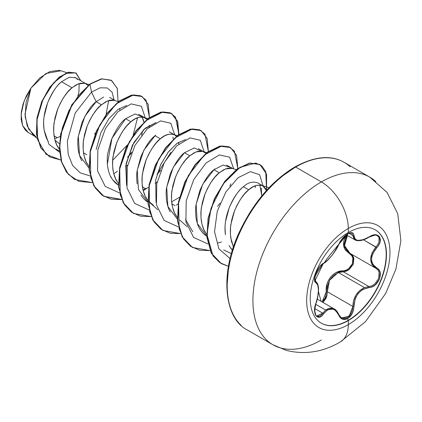 <?xml version="1.0" encoding="UTF-8"?>
<svg xmlns="http://www.w3.org/2000/svg" width="422" height="422" viewBox="0 0 422 422"><rect width="100%" height="100%" fill="white"/><g stroke="black" fill="none" stroke-linecap="round" stroke-linejoin="round"><path stroke-width="0.63" d="M375.163 229.784A53.9 31.117 -60 0 1 383.26 273.013A53.9 31.117 -60 0 1 348.087 320.393L348.34 320.541A53.9 31.117 -60 0 1 318.014 320.699A53.9 31.117 -60 0 1 314.19 276.711A53.9 31.117 -60 0 1 348.34 232.527A9679.72 5588.615 -120 0 0 348.319 228.434A58.895 34.003 -60 0 1 389.965 252.477A58.895 34.003 -60 0 1 348.319 324.613A58.895 34.003 120 0 0 389.965 252.477A58.895 34.003 120 0 0 348.319 228.434A58.895 34.003 120 0 0 306.673 300.564A58.895 34.003 120 0 0 348.319 324.613A9679.72 5588.615 -120 0 0 348.34 320.541A53.9 31.117 -60 0 1 310.228 298.539A53.9 31.117 -60 0 1 348.34 232.527A53.9 31.117 -60 0 1 386.452 254.529A53.9 31.117 -60 0 1 348.34 320.541A9679.72 5588.615 60 0 1 348.319 324.613A38.133 22.018 60 0 1 340.422 341.878A38.133 22.018 -120 0 0 348.319 324.613A58.895 34.003 -60 0 1 306.673 300.564A58.895 34.003 -60 0 1 348.319 228.434A9679.72 5588.615 60 0 1 348.34 232.527A53.9 31.117 -60 0 1 378.666 232.369A53.9 31.117 -60 0 1 382.49 276.357A53.9 31.117 -60 0 1 348.34 320.541L348.087 320.393A53.9 31.117 120 0 0 382.232 276.21A53.9 31.117 120 0 0 378.407 232.221M338.94 244.095A0.791 0.438 -157.2 0 1 338.924 244.153A0.791 0.438 -157.2 0 1 338.766 244.301C334.446 253.163 329.371 259.477 323.547 263.238C317.945 265.301 311.636 281.553 315.978 282.756C319.243 285.594 319.243 292.367 315.978 303.07C311.636 313.404 317.935 322.397 323.547 313.857C329.366 306.815 334.435 307.269 338.766 315.213C340.744 319.38 343.724 320.498 347.707 318.563L348.087 320.393L347.707 318.563L352.201 313.562L353.483 310.086L354.971 299.625L356.342 296.397L358.257 293.485L360.631 291.059L363.326 289.228L372.246 286.744L375.216 284.929L379.505 279.011L380.09 272.39L378.845 269.774L372.958 264.462L371.924 262.03L371.566 259.261L371.919 256.318L372.953 253.332L378.845 244.765L380.09 241.711L379.505 236.621L375.221 234.796L372.251 235.402L363.331 239.675L358.262 240.382L356.347 239.918L354.971 238.926L353.483 233.73L352.201 232.738L347.707 233.777C343.724 236.357 340.744 239.865 338.766 244.301A0.791 0.438 22.8 0 0 338.924 244.153A0.791 0.438 22.8 0 0 338.919 243.948M347.338 235.165L347.707 233.777L342.474 238.346L340.317 241.321L335.759 250.009L331.708 255.695L327.414 260.39L323.547 263.238A0.791 0.659 63.4 0 1 323.252 263.581L323.252 263.581A0.791 0.659 -116.6 0 0 323.547 263.238L321.564 264.652L319.465 266.973L315.92 273.319L314.601 279.506L314.981 281.627L315.978 282.756A0.791 0.733 -64.4 0 0 315.677 281.785L315.561 281.722M314.849 278.051L315.677 281.785A0.791 0.733 115.6 0 1 315.978 282.756L317.808 285.156L318.436 289.919L317.808 296.302L314.981 306.646L314.601 310.202L315.914 315.719L319.459 317.133L321.564 316.025L323.547 313.857A0.791 0.406 -144.8 0 0 322.74 313.193L314.796 308.603L322.74 313.193A0.791 0.406 35.2 0 1 323.547 313.857L327.409 309.991L329.529 309.041L331.703 308.841L333.813 309.421L335.754 310.734L338.766 315.213A0.791 0.427 -22.6 0 0 338.924 314.786A0.791 0.427 157.4 0 1 338.766 315.213L340.317 317.697L342.474 319.185L347.707 318.563C351.616 315.93 353.683 311.895 353.91 306.456C354.702 295.542 359.781 289.228 369.144 287.509C378.323 287.524 384.648 271.272 376.73 267.986A0.791 0.522 117.9 0 1 375.96 268.345L377.943 270.022L379.13 272.48L378.603 278.662L374.583 284.17L371.793 285.842L368.87 286.538L343.313 271.784L338.528 272.617L364.471 287.593L338.528 272.617L333.559 275.371L329.746 279.918L327.646 285.647L327.303 291.702L326.275 291.755L326.085 294.957L325.125 298.027L322.102 301.936L326.275 291.755L327.303 291.702L352.861 306.456L352.497 309.848L351.326 313.103L347.158 317.771L342.258 318.341L341.319 317.866M315.661 304.294L325.631 310.049L329.271 308.15L332.974 308.345L334.166 308.899L325.631 310.049L315.661 304.294M315.123 281.326L314.87 280.915M346.631 235.033L345.149 237.454L343.888 240.667L343.445 243.916L343.883 247.018L345.143 249.803L351.642 255.568L352.85 257.9L352.47 263.718L348.625 268.793L345.924 270.275L336.323 272.507L333.227 274.458L330.542 277.127L328.453 280.382L327.05 284.027L326.275 291.755C324.914 281.242 333.644 270.439 343.091 270.834A0.791 0.396 -91.4 0 0 343.313 271.784L338.528 272.617M321.052 301.329L318.478 291.665L321.052 301.329M339.235 243.272L343.07 237.76C344.816 235.808 351.573 229.821 338.919 244.153C337.568 248.869 327.504 262.173 323.252 263.576C320.551 265.153 318.13 268.387 315.994 273.271L314.733 278.525C315.682 279.364 311.832 287.377 323.252 263.576C310.175 281.97 316.12 278.515 314.912 280.688L315.862 281.885L314.791 277.85M348.319 228.434A38.133 22.018 -120 0 0 321.358 181.919A96.796 55.889 120 0 0 260.031 261.271A96.796 55.889 120 0 0 266.894 340.269A96.796 55.889 -60 0 1 260.031 261.271A96.796 55.889 -60 0 1 321.358 181.919L295.643 167.07A96.796 55.889 120 0 0 234.31 246.422A96.796 55.889 120 0 0 241.178 325.42A96.796 55.889 -60 0 1 234.31 246.422A96.796 55.889 -60 0 1 295.643 167.07A1.583 0.913 -120 0 0 294.846 166.996A1.583 0.913 60 0 1 295.643 167.07A96.796 55.889 -60 0 1 350.102 166.79A96.796 55.889 120 0 0 295.643 167.07L321.358 181.919A96.796 55.889 -60 0 1 375.817 181.639A96.796 55.889 120 0 0 321.358 181.919A38.133 22.018 60 0 1 348.319 228.434M321.358 339.99A96.796 55.889 -60 0 1 266.894 340.269M243.415 186.735C238.836 189.958 234.11 196.947 229.225 207.708L225.57 221.402C224.931 224.509 224.9 228.961 225.464 234.748C222.7 217.926 232.369 195.544 243.415 186.735L248.727 189.8L243.415 186.735C247.988 182.478 252.725 181.18 257.62 182.837L262.938 185.902M229.019 245.567L229.547 246.453M230.707 248.157L232.427 250.156L229.199 245.878M233.456 246.965L230.787 237.881C230.196 232.538 230.222 228.086 230.871 224.525L234.516 210.815C239.427 199.991 244.164 192.986 248.727 189.8C253.284 185.548 258.021 184.25 262.938 185.907L266.409 190.57L265.728 188.924L263.602 186.345L261.682 185.348L257.056 185.253L253.005 186.835L248.727 189.8L244.443 194.046L240.398 199.406L236.795 205.672L233.846 212.593L231.72 219.899L230.549 227.289L230.433 234.463L231.414 241.141L233.456 246.965M75.554 77.722L69.303 77.215L61.549 81.736L72.009 87.776L67.731 92.017L63.68 97.376L60.082 103.643L57.134 110.569L55.002 117.87L53.837 125.26L53.715 132.439L54.696 139.112L56.78 145.02L59.46 149.362L57.835 146.988C56.263 144.709 55.008 140.995 54.069 135.858L57.286 137.714L54.591 138.664L57.286 137.714L54.069 135.858C53.478 130.514 53.51 126.062 54.153 122.501L57.798 108.792C62.714 97.967 67.451 90.962 72.009 87.776L61.549 81.736C57.044 84.991 52.397 92.038 47.612 102.884L44.099 116.657C43.492 119.822 43.503 124.316 44.146 130.129C45.391 135.731 46.779 139.524 48.308 141.502M59.549 151.123L56.02 149.087M87.291 163.989C85.719 161.71 84.463 158.002 83.519 152.859L86.737 154.716L83.524 152.859C82.934 147.515 82.96 143.063 83.609 139.503L87.254 125.798C92.165 114.969 96.902 107.963 101.465 104.783L96.153 101.718C91.563 104.941 86.826 111.951 81.937 122.744L78.297 136.443C77.664 139.513 77.637 143.96 78.212 149.789C79.315 155.375 80.565 159.083 81.974 160.919M116.741 180.996C115.169 178.717 113.914 175.003 112.975 169.866C112.384 164.522 112.41 160.07 113.059 156.509L116.704 142.8C121.62 131.975 126.357 124.97 130.915 121.784L125.608 118.719C121.04 121.921 116.303 128.926 111.403 139.724L107.752 153.429C107.114 156.667 107.082 161.125 107.663 166.795C108.707 172.213 109.963 175.932 111.434 177.936C113.692 181.471 116.134 183.929 118.767 185.311M155.734 135.172L155.059 135.726L160.365 138.791L156.087 143.032L152.041 148.391L148.438 154.658L145.49 161.579L143.364 168.884L142.193 176.275L142.077 183.449L143.058 190.127L145.136 196.035L147.816 200.376L146.191 198.002C144.625 195.718 143.369 192.01 142.425 186.867L145.643 188.724L142.952 189.673L145.643 188.724L142.425 186.867C141.834 181.523 141.866 177.071 142.515 173.511L146.154 159.806C151.071 148.977 155.808 141.971 160.365 138.791L155.059 135.726C150.475 138.949 145.732 145.954 140.843 156.747L137.203 170.467C136.57 173.5 136.543 177.947 137.118 183.823M140.89 194.943C143.116 198.445 145.558 200.904 148.217 202.312M177.361 219.139L167.882 206.469L166.69 187.215L173.268 167.26L184.514 152.727L189.821 155.792L185.543 160.038L181.492 165.398L177.894 171.659L174.94 178.585L172.814 185.891L171.643 193.276L171.527 200.455L172.508 207.128L174.592 213.036L177.266 217.377L175.647 215.004C174.075 212.725 172.82 209.017 171.881 203.873L175.093 205.73L171.881 203.873C171.29 198.53 171.316 194.078 171.965 190.517L175.61 176.807C180.526 165.983 185.263 158.978 189.821 155.792L184.514 152.727C179.93 155.945 175.193 162.95 170.298 173.748L166.658 187.447C166.02 190.691 165.988 195.138 166.569 200.798C167.618 206.247 168.874 209.956 170.33 211.928M153.518 205.377L148.069 200.693L150.274 203.014L157.754 209.739M205.097 232.01C203.525 229.732 202.27 226.018 201.331 220.875C200.74 215.531 200.772 211.079 201.415 207.524L205.06 193.814C209.977 182.984 214.714 175.979 219.271 172.798L213.965 169.734C209.386 172.946 204.649 179.946 199.759 190.733L196.109 204.438C195.476 207.54 195.444 211.992 196.019 217.799C197.074 223.259 198.329 226.973 199.791 228.946C202.027 232.459 204.47 234.922 207.123 236.325M77.954 95.752L78.967 91.711L79.157 83.551M85.017 83.334L78.292 83.862L72.009 87.776L76.287 84.811L80.338 83.229L84.964 83.319L88.008 85.386L86.22 83.878L74.815 77.347M60.267 136.385L57.286 137.714L60.267 136.385M109.604 97.376L115.079 100.541M103.633 97.06L96.153 101.718L101.465 104.783L107.742 100.869L114.467 100.341M119.721 108.29L119.832 110.047M127.634 157.274L131.279 153.323L127.639 157.274M143.844 122.085L143.464 120.08L142.103 116.989L143.844 122.079M144.53 117.543L138.58 114.267M107.373 164.232L111.93 138.411L125.608 118.719L130.915 121.784C135.473 117.532 140.209 116.229 145.126 117.886L146.914 119.394L143.87 117.327L139.244 117.237L135.193 118.819L130.915 121.784L126.637 126.03L122.586 131.384L118.988 137.651L116.039 144.577L113.908 151.883L112.743 159.268L112.621 166.447L113.602 173.12L115.686 179.028L118.366 183.37M149.172 125.287L149.288 127.054L149.172 125.287M127.681 165.002L125.65 166.511L127.681 164.991M157.089 174.281L160.729 170.33M173.3 139.086L172.915 137.066M169.269 131.828L174.576 134.892L176.37 136.401M177.33 135.636L172.297 134.08L168.695 134.238L164.649 135.826L160.365 138.791C164.928 134.534 169.665 133.236 174.581 134.892M157.132 182.003L155.106 183.517L157.137 181.998M148.628 187.394L145.643 188.724L148.628 187.394M171.638 201.874L179.519 197.264L171.638 201.874M201.009 150.997L194.194 147.958L184.514 152.727M203.436 151.551L198.403 148.66M205.82 153.402L202.776 151.334L198.15 151.245L194.099 152.827L189.821 155.792L196.098 151.883L202.829 151.356M232.891 168.557L226.556 165.166M214.956 168.932L213.965 169.734L219.271 172.798L225.554 168.884L232.279 168.357M259.915 185.005L261.629 195.238L261.271 188.08M54.96 140.13L59.502 143.781L54.96 140.13M66.882 72.695L61 70.78L45.892 73.497L30.933 88.135L24.988 114.177L27.245 126.062L33.159 134.882L37.189 138.506M36.371 137.213L28.617 129.032L25.135 116.672L26.111 102.224L30.933 88.135L24.096 101.058L21.1 114.341L22.566 125.54L28.3 132.555L34.651 136.222M77.453 79.452L75.981 77.996M61.549 81.736C50.661 90.661 41.166 113.196 44.146 130.129L48.989 144.319L59.644 152.3L48.989 144.319L44.146 130.129M89.005 168.125L79.526 155.46L78.334 136.2L84.912 116.245L96.153 101.718L91.537 92.107L75.232 112.959L67.335 141.212L68.237 154.531L72.605 165.44L80.122 172.82L90.129 175.953L80.122 172.82L72.605 165.44L68.237 154.531L67.335 141.212L75.232 112.959L91.537 92.107L100.077 87.823L107.241 87.934L112.12 92.207L114.072 99.961L112.12 92.207L107.241 87.934L100.077 87.823L91.537 92.107L89.928 84.231L101.96 78.882L111.624 80.512L117.316 88.551L118.06 101.512L117.232 88.277L111.213 80.264L101.676 78.93L89.68 84.089L101.428 78.787L111.091 80.196M60.942 160.049L46.162 154.394L37.748 139.93L36.899 120.117L42.965 99.539L53.678 82.796L65.758 73.375L75.738 72.885L80.781 80.739L76.145 73.101L68.702 72.368L59.402 77.31L49.912 87.518L41.994 101.755L37.205 118.113L36.682 134.275L40.939 147.9L49.738 156.958L60.942 160.049M49.617 156.889L40.691 147.758L36.44 134.133L36.962 117.97L41.746 101.618L49.669 87.375L59.154 77.168L68.454 72.225L75.897 72.964L68.596 72.194L59.275 77.073L49.743 87.27L41.778 101.544L36.962 117.96L36.445 134.185L40.739 147.848L49.617 156.889M111.213 80.264L101.433 78.787L89.68 84.089L71.698 104.925L60.71 133.811L59.428 148.417L61.348 161.536L66.423 172.113L74.457 179.371L66.502 172.218L61.385 161.658L59.433 148.533L60.694 133.911L71.671 104.967L89.68 84.089L89.928 84.231L78.608 95.383L68.907 110.643L62.25 128.23L59.671 146.065L61.707 162.043L68.301 174.286L78.845 181.391L92.233 182.584L74.578 179.445L66.671 172.255L61.596 161.679L59.676 148.555L60.958 133.948L71.946 105.067L89.928 84.231L91.537 92.107L96.153 101.718M108.676 100.536L106.075 114.499M95.72 132.687L94.481 134.196M118.424 101.628L113.391 100.072L109.794 100.23L105.743 101.813L101.465 104.783L97.181 109.024L93.135 114.383L89.533 120.65L86.584 127.571L84.458 134.876L83.287 142.267L83.171 149.441L84.152 156.119L86.23 162.027L88.91 166.368M178.738 144.055L178.627 142.298M236.236 169.644L231.203 168.093L227.6 168.246L223.554 169.834L219.271 172.798L214.993 177.04L210.942 182.399L207.344 188.666L204.396 195.592L202.27 202.892L201.099 210.283L200.977 217.462L201.959 224.135L204.042 230.043L206.722 234.384M231.393 253.633L223.66 249.956M255.357 185.754L255.278 187.684L255.357 185.754M192.833 231.805L185.485 219.34M156.029 202.323L155.718 179.877L160.487 165.102L168.03 152.368L176.934 143.443L185.58 139.508L177.235 143.227L168.404 151.878L160.698 164.633L155.718 179.877L156.029 202.323M126.579 185.327L126.141 163.472L133.806 142.615L145.205 128.23L156.14 122.496L143.928 129.385L132.45 145.142L125.777 165.619L126.579 185.327M96.205 149.446L100.884 132.687L108.86 118.709L118.086 109.388L126.679 105.495M133.262 134.713L137.546 117.738L133.246 134.739M127.317 145.015L112.663 160.249L127.296 145.057M230.095 258.57L218.876 248.806L214.534 231.652L217.261 211.232L225.934 191.889L238.066 177.715L250.399 171.633L259.614 174.729L263.106 186.007L259.614 174.729L250.399 171.633L238.066 177.715L225.934 191.889L217.261 211.232L214.534 231.652L218.876 248.806L230.095 258.57M221.386 242.001L217.726 243.093M207.94 243.969L193.619 237.449L185.917 221.909L186.186 200.967L193.745 179.619L206.057 162.976L219.356 154.927L229.631 157.179L233.656 168.805L229.631 157.179L219.356 154.927L206.057 162.976L193.745 179.619L186.186 200.967L185.917 221.909L193.619 237.449L207.94 243.969M230.797 183.828L229.869 186.255M220.136 203.114L217.573 206.295M119.584 192.959L105.242 186.418L97.545 170.836L97.846 149.847L105.458 128.483L117.807 111.856L131.115 103.886L141.359 106.249L145.3 117.991L141.359 106.249L131.115 103.886L117.807 111.856L105.458 128.483L97.846 149.847L97.545 170.836L105.242 186.418L119.584 192.959M142.42 132.867L141.507 135.246M131.775 152.099L127.718 156.989L131.775 152.099M113.787 173.838L117.453 171.195M149.462 117.464L146.038 100.114L140.658 95.789L133.436 94.939L116.097 103.896L99.856 124.785L90.234 151.92L90.799 177.789L95.214 187.938L102.14 195.238L111.155 199.2L121.684 199.585L104.018 196.441L94.09 186.065L89.406 170.145L90.413 150.944L96.664 131.221L106.935 113.824L119.384 101.233L131.828 95.203L142.098 96.496L148.217 104.361L149.462 117.464M143.237 190.839L146.909 188.196M178.917 134.465L175.494 117.121L170.113 112.79L162.887 111.946L145.548 120.898L129.311 141.787L119.684 168.927L120.249 194.79L124.664 204.939L131.59 212.24L140.605 216.201L151.134 216.591L133.484 213.453L123.546 203.077L118.862 187.162L119.859 167.961L126.109 148.238L136.38 130.836L148.829 118.244L161.273 112.21L171.548 113.497L177.667 121.362L178.917 134.465M176.354 205.203L178.179 203.757M208.368 151.472L204.944 134.122L199.564 129.797L192.342 128.953L174.998 137.904L158.762 158.793L149.14 185.933L149.704 211.797L154.114 221.946L161.04 229.246L170.061 233.208L180.59 233.593L162.929 230.454L152.996 220.078L148.312 204.153L149.314 184.952L155.57 165.229L165.841 147.832L178.29 135.24L190.739 129.211L201.009 130.504L207.123 138.374L208.368 151.472M237.818 168.473L234.4 151.129L229.014 146.798L221.793 145.954L204.454 154.906L188.217 175.795L178.59 202.935L179.155 228.803L183.57 238.947L190.496 246.248L199.511 250.214L210.04 250.599L192.379 247.456L182.446 237.08L177.767 221.16L178.77 201.964L185.021 182.241L195.286 164.844L207.735 152.252L220.178 146.218L230.449 147.505L236.573 155.37L237.818 168.473M266.562 190.406L265.744 171.627L261.735 165.809L255.758 163.034L239.976 167.339L223.328 183.76L210.989 208.241L206.97 234.548L213.036 255.911L219.825 262.679L228.455 266.345L221.281 263.592L211.485 253.305L207.133 237.28L208.378 218.148L214.756 198.62L225.031 181.465L237.401 169.095L249.734 163.203L259.91 164.511L266.567 174.144L266.562 190.406M264.109 193.181L250.378 211.707L264.109 193.181M103.896 196.372L93.895 186.018L89.169 170.071L90.166 150.818L96.438 131.042L106.75 113.602L119.241 101.011L131.717 95.034L141.85 96.353L131.58 95.061L119.136 101.09L106.692 113.682L96.422 131.078L90.166 150.802L89.163 170.003L93.842 185.923L103.775 196.299L121.615 199.421M178.638 134.665L177.467 121.341L171.3 113.354L161.03 112.067L148.581 118.102L136.137 130.693L125.867 148.096L119.616 167.819L118.619 187.02L123.303 202.935L133.363 213.379L123.356 203.029L118.624 187.088L119.611 167.835L125.883 148.059L136.195 130.614L148.686 118.023L161.162 112.041L171.422 113.428M201.009 130.504L190.491 129.069L178.047 135.098L165.598 147.689L155.322 165.092L149.072 184.81L148.069 204.016L152.748 219.936L162.808 230.38L152.801 220.031L148.075 204.084L149.066 184.831L155.343 165.049L165.656 147.61L178.153 135.019L190.623 129.042L200.883 130.435M230.449 147.505L219.931 146.075L207.487 152.11L195.043 164.701L184.773 182.104L178.522 201.821L177.52 221.017L182.204 236.937L192.258 247.387L182.257 237.032L177.53 221.091L178.517 201.837L184.794 182.061L195.106 164.622L207.592 152.031L220.068 146.049L230.328 147.436M259.788 164.443L249.492 163.061L237.159 168.953L224.789 181.323L214.508 198.477L208.136 218.005L206.891 237.138L211.237 253.163L221.16 263.523L211.29 253.263L206.896 237.211L208.13 218.026L214.529 198.44L224.847 181.244L237.264 168.874L249.624 163.034L259.788 164.443M265.512 191.577L248.832 214.181M157.174 173.991L170.963 152.247M174.75 134.993L170.815 123.256L160.571 120.887L147.257 128.863L134.908 145.484L127.302 166.854L127.001 187.837L134.697 203.42L149.035 209.961M204.206 151.999L200.265 140.257L190.021 137.894L176.712 145.87L164.358 162.491L156.752 183.855L156.451 204.844L164.147 220.426L178.485 226.967M206.812 236.141L197.332 223.475L196.14 204.216L202.724 184.261L213.965 169.734L223.069 165.034L229.811 167.17M147.911 202.133L138.427 189.467L137.24 170.208L143.818 150.253L155.059 135.726M118.455 185.126L112.674 179.798M112.648 179.767L110.379 175.974M108.491 170.82L107.763 167.413M125.608 118.719L135.077 113.972L141.876 116.667M294.846 166.996C314.448 156.309 330.843 154.737 344.041 162.28L369.756 177.124L387.095 192.443L397.74 213.722L400.9 240.704L395.899 269.13L385.697 293.406L365.568 321.569L340.422 341.878C323.036 352.096 305.032 354.949 286.422 350.429L272.96 344.785L247.245 329.935C225.026 319.069 219.023 275.461 239.016 232.78C253.205 202.724 271.815 180.795 294.846 166.996A1.583 0.913 60 0 0 294.519 167.719L281.384 176.797M268.756 188.513L257.114 202.418L246.912 217.974L238.541 234.59L232.322 251.623M228.487 268.418L227.194 284.333M61.311 70.88L58.99 70.305L49.706 71.635L39.789 77.933L30.933 88.135L26.386 95.794L23.11 103.912L21.332 111.93L21.153 119.305L22.577 125.561L25.505 130.319L28.427 132.629M327.034 295.215L322.946 302.426L325.979 298.428L327.055 295.131L327.303 291.702L352.861 306.456L353.647 300.58L356.004 295.036L359.771 290.521L364.471 287.593C357.091 291.249 353.219 297.536 352.861 306.456L349.11 316.242L341.461 317.956M337.832 272.87L329.55 280.266L327.303 291.702M364.471 287.593L368.87 286.538A0.791 0.448 86 0 1 369.144 287.509A0.791 0.448 -94 0 0 368.87 286.538L343.313 271.784L346.33 271.156L349.205 269.537L353.314 264.051L353.757 257.805L352.481 255.31L350.94 253.907L353.879 258.301L353.161 264.425L349.031 269.663L343.313 271.784A0.791 0.396 88.6 0 1 343.091 270.834C351.526 271.246 357.049 257.003 349.659 253.933A0.791 0.469 118.1 0 1 350.365 253.569A0.791 0.469 -61.9 0 0 349.659 253.933L343.608 245.847L346.636 235.033M350.387 253.58L346.003 249.629L344.341 244.006L346.008 237.855L347.491 235.529L344.463 245.604L350.028 253.379M377.289 235.597L379.056 237.602L378.945 242.107L377.759 244.623L375.944 247.007L363.484 239.817L376.73 247.693C384.642 239.422 378.339 230.444 369.144 236.927L368.955 237.043M354.084 239.132L352.861 235.534L348.983 233.297L352.861 235.534L355.039 239.886C355.983 240.851 361.712 241.822 369.129 237.111L369.144 236.927C359.787 241.943 354.707 241.489 353.91 235.566A0.791 0.644 -179.5 0 1 352.861 235.534A0.791 0.644 0.5 0 0 353.91 235.566C353.683 232.406 351.616 231.81 347.707 233.777L347.992 232.733M351.742 233.123L352.861 235.534M317.639 284.354L318.067 286.079M325.631 310.049L320.936 315.223L319.011 316.268L316.758 315.957M350.376 253.575L375.955 268.345L372.04 264.641L370.606 259.192L372.04 252.963L375.944 247.007C368.933 256.133 368.933 263.244 375.944 268.334A0.791 0.522 -62.1 0 0 375.96 268.345A0.791 0.522 -62.1 0 0 376.73 267.986C369.941 263.112 369.941 256.349 376.73 247.693L375.944 247.007M322.74 313.193L316.801 315.983M315.936 303.181L316.041 303.154C317.624 299.72 319.09 290.341 318.383 286.955C317.93 284.006 317.086 282.313 315.867 281.885M338.734 314.622A0.791 0.427 157.4 0 1 338.924 314.786C337.394 311.526 335.806 309.563 334.166 308.899M353.91 306.456L352.861 306.456L353.91 306.456M348.087 320.393A53.9 31.117 -60 0 1 321.263 323.136A53.9 31.117 120 0 0 348.087 320.393M317.27 299.145L334.124 308.878M84.964 83.319L88.973 84.627M143.87 117.327L147.879 118.635M202.776 151.334L206.785 152.643M179.725 220.02L187.204 226.746M261.682 185.348L269.036 187.743M369.129 237.111C374.609 234.975 377.368 234.49 377.4 235.655L377.363 235.634M346.277 234.827L355.007 239.865M340.965 240.329L347.77 233.867L350.207 232.96L351.763 233.134M315.456 281.648L315.851 281.875M338.919 244.153L333.718 253.137L329.36 258.517C326.37 261.709 316.864 270.265 338.919 244.153M316.832 316.004C314.453 315.171 314.19 310.887 316.041 303.154M341.53 317.993L338.924 314.78"/></g></svg>
